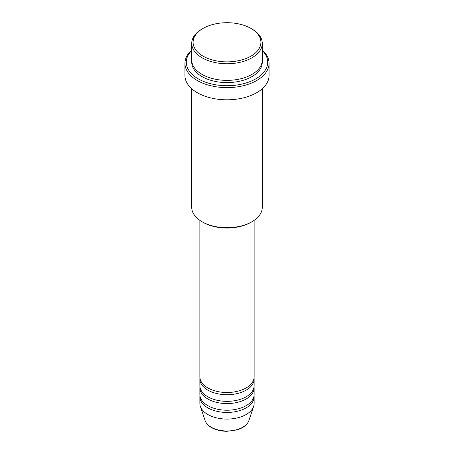 <?xml version="1.0" encoding="UTF-8"?>
<svg xmlns="http://www.w3.org/2000/svg" width="454" height="454" viewBox="0 0 454 454"><rect width="100%" height="100%" fill="white"/><g stroke="black" fill="none" stroke-linecap="round" stroke-linejoin="round"><path stroke-width="0.68" d="M199.868 220.355L199.868 376.831A27.132 15.669 0 0 0 207.813 387.909A27.132 15.669 0 0 0 237.385 391.303A27.132 15.669 0 0 0 254.132 376.831L254.132 220.355M199.936 377.938A27.132 15.669 0 0 0 199.868 379.045A27.132 15.669 0 0 0 207.813 390.122A27.132 15.669 0 0 0 237.385 393.516A27.132 15.669 0 0 0 254.132 379.045A27.132 15.669 0 0 0 254.064 377.938M199.868 379.045L199.868 385.69A27.132 15.669 0 0 0 207.813 396.768A27.132 15.669 0 0 0 237.385 400.167A27.132 15.669 0 0 0 254.132 385.69L254.132 379.045M199.936 386.797A27.132 15.669 0 0 0 199.868 387.909A27.132 15.669 0 0 0 207.813 398.987A27.132 15.669 0 0 0 237.385 402.38A27.132 15.669 0 0 0 254.132 387.909A27.132 15.669 0 0 0 254.064 386.797M199.868 387.909L199.868 394.554A27.132 15.669 0 0 0 207.813 405.632A27.132 15.669 0 0 0 237.385 409.026A27.132 15.669 0 0 0 254.132 394.554L254.132 387.909M199.936 395.661A27.132 15.669 0 0 0 199.868 396.768A27.132 15.669 0 0 0 207.813 407.845A27.132 15.669 0 0 0 237.385 411.245A27.132 15.669 0 0 0 254.132 396.768A27.132 15.669 0 0 0 254.064 395.661M203.017 56.131A33.919 19.584 0 0 0 250.983 56.131A33.919 19.584 0 0 0 250.983 28.437L251.942 28.988A35.276 20.368 180 0 1 262.276 43.391A35.276 20.368 180 0 1 240.501 62.204A35.276 20.368 180 0 1 202.058 57.789A35.276 20.368 180 0 1 191.724 43.391A35.276 20.368 180 0 1 202.058 28.988L203.017 28.437A33.919 19.584 0 0 0 203.017 56.131M251.942 221.739L250.983 222.295A33.919 19.584 180 0 1 203.017 222.295L202.058 221.739A35.276 20.368 0 0 0 251.942 221.739A35.276 20.368 0 0 0 262.276 207.342L262.276 88.74M191.724 50.502A40.701 23.5 0 0 0 198.222 78.837A40.701 23.5 0 0 0 251.754 80.874A40.701 23.5 0 0 0 262.276 50.502M262.276 50.105A42.057 24.283 180 0 1 269.057 63.327A42.057 24.283 180 0 1 243.094 85.766A42.057 24.283 180 0 1 197.257 80.5A42.057 24.283 180 0 1 184.943 63.327A42.057 24.283 180 0 1 191.724 50.105M191.724 43.391L191.724 60.007A35.276 20.368 0 0 0 202.058 74.405A35.276 20.368 0 0 0 240.501 78.82A35.276 20.368 0 0 0 262.276 60.007L262.276 43.391M184.943 63.327L184.943 75.517A42.057 24.283 0 0 0 197.257 92.684A42.057 24.283 0 0 0 243.094 97.95A42.057 24.283 0 0 0 269.057 75.517L269.057 63.327M199.868 396.768L199.868 403.413A27.132 15.669 0 0 0 200.356 406.381A27.132 15.669 0 0 0 207.813 414.491A27.132 15.669 0 0 0 234.951 418.395A27.132 15.669 0 0 0 253.644 406.381A27.132 15.669 0 0 0 254.132 403.413L254.132 396.768M251.942 28.988L250.983 28.437A33.919 19.584 0 0 0 203.017 28.437M191.724 88.74L191.724 207.342A35.276 20.368 0 0 0 202.058 221.739L203.017 222.295M211.224 427.214A22.314 12.882 0 0 0 233.538 430.42A22.314 12.882 0 0 0 248.911 420.546C247.243 424.887 243.236 428.014 236.886 429.932L226.96 431.3C220.99 431.249 215.826 430.006 211.468 427.566C208.204 425.676 206.076 423.338 205.089 420.546A22.314 12.882 0 0 0 211.224 427.214M262.225 61.114A35.276 20.368 180 0 1 241.38 80.818A35.276 20.368 180 0 1 202.058 76.624A35.276 20.368 180 0 1 191.775 61.114M248.911 420.546L253.644 406.381M205.089 420.546L200.356 406.381"/></g></svg>
